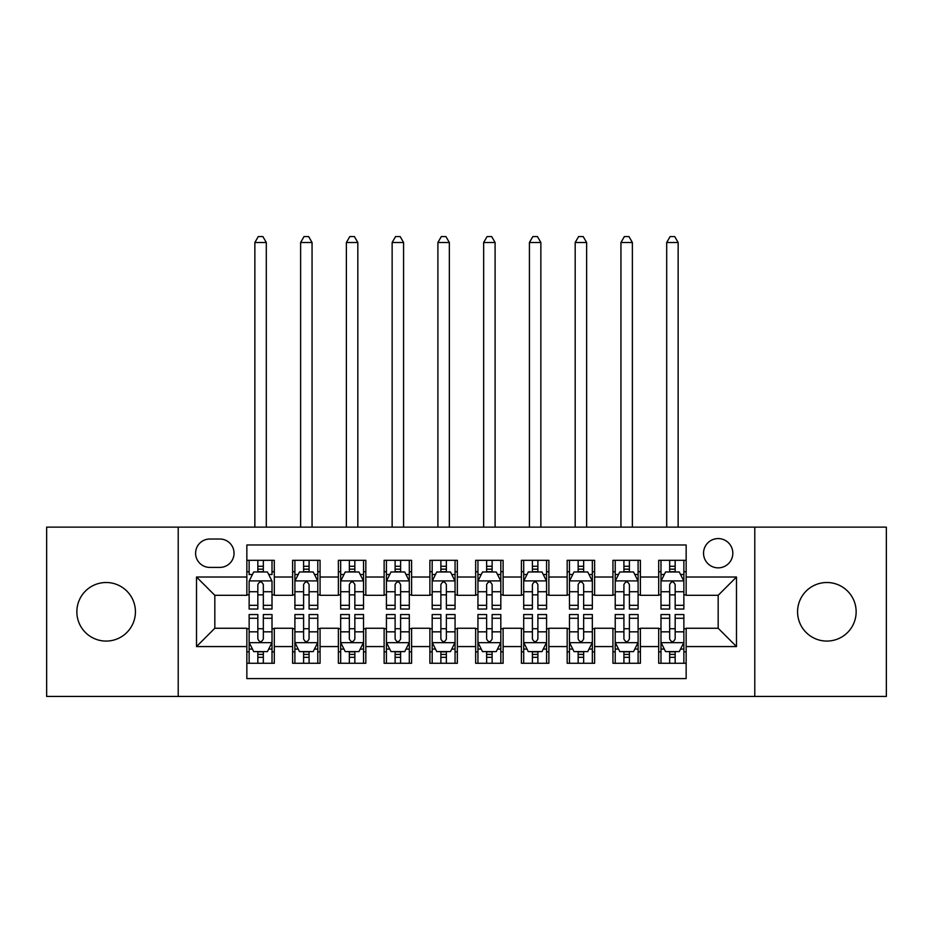 <?xml version="1.0" encoding="UTF-8"?>
<svg xmlns="http://www.w3.org/2000/svg" width="933" height="933" viewBox="0 0 933 933"><rect width="100%" height="100%" fill="white"/><g stroke="black" fill="none" stroke-linecap="round" stroke-linejoin="round"><path stroke-width="1.4" d="M826.86 582.507A29.285 29.285 0 0 0 797.575 611.791A29.285 29.285 0 0 0 826.86 641.076A29.285 29.285 0 0 0 856.144 611.791A29.285 29.285 0 0 0 826.86 582.507M106.14 582.507A29.285 29.285 0 0 0 76.856 611.791A29.285 29.285 0 0 0 106.14 641.076A29.285 29.285 0 0 0 135.425 611.791A29.285 29.285 0 0 0 106.14 582.507M718.177 538.574A14.648 14.648 0 0 0 703.54 553.211A14.648 14.648 0 0 0 718.177 567.859A14.648 14.648 0 0 0 732.825 553.211A14.648 14.648 0 0 0 718.177 538.574M754.785 696.45L886.35 696.45L886.35 527.133L754.785 527.133L754.785 696.45L178.215 696.45L178.215 527.133L46.65 527.133L46.65 696.45L178.215 696.45M686.152 560.313L658.698 560.313L658.698 577.014L640.388 577.014L640.388 595.312L658.698 595.312L658.698 577.014M640.388 577.014L640.388 560.313L612.934 560.313L612.934 577.014L594.624 577.014L594.624 595.312L612.934 595.312L612.934 577.014M594.624 577.014L594.624 560.313L567.171 560.313L567.171 577.014L548.872 577.014L548.872 595.312L567.171 595.312L567.171 577.014M548.872 577.014L548.872 560.313L521.407 560.313L521.407 577.014L503.109 577.014L503.109 595.312L521.407 595.312L521.407 577.014M503.109 577.014L503.109 560.313L475.655 560.313L475.655 577.014L457.345 577.014L457.345 595.312L475.655 595.312L475.655 577.014M457.345 577.014L457.345 560.313L429.891 560.313L429.891 577.014L411.593 577.014L411.593 595.312L429.891 595.312L429.891 577.014M411.593 577.014L411.593 560.313L384.128 560.313L384.128 577.014L365.829 577.014L365.829 595.312L384.128 595.312L384.128 577.014M365.829 577.014L365.829 560.313L338.376 560.313L338.376 577.014L320.066 577.014L320.066 595.312L338.376 595.312L338.376 577.014M320.066 577.014L320.066 560.313L292.612 560.313L292.612 595.312L274.302 595.312L274.302 560.313L246.848 560.313M246.848 663.27L274.302 663.27L274.302 628.259L292.612 628.259L292.612 663.27L320.066 663.27L320.066 628.259L338.376 628.259L338.376 646.569L320.066 646.569M338.376 646.569L338.376 663.27L365.829 663.27L365.829 628.259L384.128 628.259L384.128 646.569L365.829 646.569M384.128 646.569L384.128 663.27L411.593 663.27L411.593 628.259L429.891 628.259L429.891 646.569L411.593 646.569M429.891 646.569L429.891 663.27L457.345 663.27L457.345 628.259L475.655 628.259L475.655 646.569L457.345 646.569M475.655 646.569L475.655 663.27L503.109 663.27L503.109 628.259L521.407 628.259L521.407 646.569L503.109 646.569M521.407 646.569L521.407 663.27L548.872 663.27L548.872 628.259L567.171 628.259L567.171 646.569L548.872 646.569M567.171 646.569L567.171 663.27L594.624 663.27L594.624 628.259L612.934 628.259L612.934 646.569L594.624 646.569M612.934 646.569L612.934 663.27L640.388 663.27L640.388 628.259L658.698 628.259L658.698 646.569L640.388 646.569M209.785 567.404L219.85 567.404A14.182 14.182 0 0 0 234.043 553.211A14.182 14.182 0 0 0 219.85 539.029L209.785 539.029A14.182 14.182 0 0 0 195.603 553.211A14.182 14.182 0 0 0 209.785 567.404M754.785 527.133L178.215 527.133M686.152 577.014L686.152 544.977L246.848 544.977L246.848 595.312L214.823 595.312L214.823 628.259L246.848 628.259L246.848 678.594L686.152 678.594L686.152 628.259L718.177 628.259L718.177 595.312L686.152 595.312L686.152 577.014L736.487 577.014L736.487 646.569L686.152 646.569M246.848 646.569L196.513 646.569L196.513 577.014L246.848 577.014M658.698 646.569L658.698 663.27L686.152 663.27M246.848 571.754L249.134 571.754M257.835 571.754L263.328 571.754M272.016 571.754L274.302 571.754M246.848 594.857L249.134 594.857M257.835 594.857L263.328 594.857M272.016 594.857L274.302 594.857M246.848 628.725L249.134 628.725M257.835 628.725L263.328 628.725M272.016 628.725L274.302 628.725M246.848 651.829L249.134 651.829M257.835 651.829L263.328 651.829M272.016 651.829L274.302 651.829M292.612 594.857L294.898 594.857M303.598 594.857L309.08 594.857M317.78 594.857L320.066 594.857M292.612 571.754L294.898 571.754M303.598 571.754L309.08 571.754M317.78 571.754L320.066 571.754M292.612 628.725L294.898 628.725M303.598 628.725L309.08 628.725M317.78 628.725L320.066 628.725M292.612 651.829L294.898 651.829M303.598 651.829L309.08 651.829M317.78 651.829L320.066 651.829M338.376 628.725L340.662 628.725M349.35 628.725L354.843 628.725M363.543 628.725L365.829 628.725M338.376 651.829L340.662 651.829M349.35 651.829L354.843 651.829M363.543 651.829L365.829 651.829M338.376 571.754L340.662 571.754M349.35 571.754L354.843 571.754M363.543 571.754L365.829 571.754M338.376 594.857L340.662 594.857M349.35 594.857L354.843 594.857M363.543 594.857L365.829 594.857M384.128 628.725L386.425 628.725M395.114 628.725L400.607 628.725M409.295 628.725L411.593 628.725M384.128 651.829L386.425 651.829M395.114 651.829L400.607 651.829M409.295 651.829L411.593 651.829M384.128 571.754L386.425 571.754M395.114 571.754L400.607 571.754M409.295 571.754L411.593 571.754M384.128 594.857L386.425 594.857M395.114 594.857L400.607 594.857M409.295 594.857L411.593 594.857M429.891 628.725L432.177 628.725M440.877 628.725L446.371 628.725M455.059 628.725L457.345 628.725M429.891 651.829L432.177 651.829M440.877 651.829L446.371 651.829M455.059 651.829L457.345 651.829M429.891 571.754L432.177 571.754M440.877 571.754L446.371 571.754M455.059 571.754L457.345 571.754M429.891 594.857L432.177 594.857M440.877 594.857L446.371 594.857M455.059 594.857L457.345 594.857M475.655 628.725L477.941 628.725M486.629 628.725L492.123 628.725M500.823 628.725L503.109 628.725M475.655 651.829L477.941 651.829M486.629 651.829L492.123 651.829M500.823 651.829L503.109 651.829M475.655 571.754L477.941 571.754M486.629 571.754L492.123 571.754M500.823 571.754L503.109 571.754M475.655 594.857L477.941 594.857M486.629 594.857L492.123 594.857M500.823 594.857L503.109 594.857M521.407 628.725L523.705 628.725M532.393 628.725L537.886 628.725M546.575 628.725L548.872 628.725M521.407 651.829L523.705 651.829M532.393 651.829L537.886 651.829M546.575 651.829L548.872 651.829M521.407 571.754L523.705 571.754M532.393 571.754L537.886 571.754M546.575 571.754L548.872 571.754M521.407 594.857L523.705 594.857M532.393 594.857L537.886 594.857M546.575 594.857L548.872 594.857M567.171 628.725L569.457 628.725M578.157 628.725L583.65 628.725M592.338 628.725L594.624 628.725M567.171 651.829L569.457 651.829M578.157 651.829L583.65 651.829M592.338 651.829L594.624 651.829M567.171 571.754L569.457 571.754M578.157 571.754L583.65 571.754M592.338 571.754L594.624 571.754M567.171 594.857L569.457 594.857M578.157 594.857L583.65 594.857M592.338 594.857L594.624 594.857M612.934 628.725L615.22 628.725M623.92 628.725L629.402 628.725M638.102 628.725L640.388 628.725M612.934 651.829L615.22 651.829M623.92 651.829L629.402 651.829M638.102 651.829L640.388 651.829M612.934 571.754L615.22 571.754M623.92 571.754L629.402 571.754M638.102 571.754L640.388 571.754M612.934 594.857L615.22 594.857M623.92 594.857L629.402 594.857M638.102 594.857L640.388 594.857M658.698 628.725L660.984 628.725M669.672 628.725L675.165 628.725M683.866 628.725L686.152 628.725M658.698 651.829L660.984 651.829M669.672 651.829L675.165 651.829M683.866 651.829L686.152 651.829M658.698 571.754L660.984 571.754M669.672 571.754L675.165 571.754M683.866 571.754L686.152 571.754M658.698 594.857L660.984 594.857M669.672 594.857L675.165 594.857M683.866 594.857L686.152 594.857M214.823 595.312L196.513 577.014M214.823 628.259L196.513 646.569M736.487 577.014L718.177 595.312M736.487 646.569L718.177 628.259M263.328 560.313L263.328 571.976L263.328 566.261L257.835 566.261M272.016 605.319L263.328 605.319L263.328 609.039L272.016 609.039L272.016 581.131L267.444 571.976L253.718 571.976L249.134 581.131L249.134 609.039L257.835 609.039L257.835 605.319L249.134 605.319M252.458 574.495L249.134 574.495L249.134 560.313M249.134 574.588L249.134 566.261M272.016 574.588L272.016 566.261M268.704 574.495L272.016 574.495L272.016 560.313M257.835 571.976L257.835 560.313M263.328 605.319L263.328 584.559C261.497 581.037 259.666 581.037 257.835 584.559L257.835 600.001M249.134 591.732L257.835 591.732L257.835 605.319M266.302 527.133L266.302 242.498L254.861 242.498L254.861 527.133M254.861 242.498L258.289 236.55L262.873 236.55L266.302 242.498M257.835 657.322L263.328 657.322M249.134 618.264L257.835 618.264L257.835 614.532L249.134 614.532L249.134 642.452L253.718 651.596L267.444 651.596L272.016 642.452L272.016 614.532L263.328 614.532L263.328 618.264L272.016 618.264M272.016 642.452L272.016 663.27M249.134 642.452L249.134 663.27M263.328 651.596L263.328 663.27M257.835 663.27L257.835 651.596M257.835 618.264L257.835 639.012C259.666 642.545 261.497 642.545 263.328 639.012L263.328 618.264M309.08 566.261L303.598 566.261M317.78 605.319L309.08 605.319L309.08 609.039L317.78 609.039L317.78 581.131L313.208 571.976L299.47 571.976L294.898 581.131L294.898 609.039L303.598 609.039L303.598 605.319L294.898 605.319M294.898 581.131L294.898 560.313M317.78 581.131L317.78 560.313M303.598 571.976L303.598 560.313M309.08 560.313L309.08 571.976M309.08 605.319L309.08 584.559C307.26 581.037 305.429 581.037 303.598 584.559L303.598 605.319M312.054 527.133L312.054 242.498L300.624 242.498L300.624 527.133M300.624 242.498L304.053 236.55L308.625 236.55L312.054 242.498M354.843 566.261L349.35 566.261M363.543 605.319L354.843 605.319L354.843 609.039L363.543 609.039L363.543 581.131L358.96 571.976L345.233 571.976L340.662 581.131L340.662 609.039L349.35 609.039L349.35 605.319L340.662 605.319M340.662 581.131L340.662 560.313M363.543 581.131L363.543 560.313M349.35 571.976L349.35 560.313M354.843 560.313L354.843 571.976M354.843 605.319L354.843 584.559C353.012 581.037 351.181 581.037 349.35 584.559L349.35 605.319M357.817 527.133L357.817 242.498L346.376 242.498L346.376 527.133M346.376 242.498L349.817 236.55L354.388 236.55L357.817 242.498M400.607 566.261L395.114 566.261M409.295 605.319L400.607 605.319L400.607 609.039L409.295 609.039L409.295 581.131L404.724 571.976L390.997 571.976L386.425 581.131L386.425 609.039L395.114 609.039L395.114 605.319L386.425 605.319M386.425 581.131L386.425 560.313M409.295 581.131L409.295 560.313M395.114 571.976L395.114 560.313M400.607 560.313L400.607 571.976M400.607 605.319L400.607 584.559C398.776 581.037 396.945 581.037 395.114 584.559L395.114 605.319M403.581 527.133L403.581 242.498L392.14 242.498L392.14 527.133M392.14 242.498L395.569 236.55L400.152 236.55L403.581 242.498M446.371 566.261L440.877 566.261M455.059 605.319L446.371 605.319L446.371 609.039L455.059 609.039L455.059 581.131L450.487 571.976L436.761 571.976L432.177 581.131L432.177 609.039L440.877 609.039L440.877 605.319L432.177 605.319M432.177 581.131L432.177 560.313M455.059 581.131L455.059 560.313M440.877 571.976L440.877 560.313M446.371 560.313L446.371 571.976M446.371 605.319L446.371 584.559C444.54 581.037 442.709 581.037 440.877 584.559L440.877 605.319M449.344 527.133L449.344 242.498L437.904 242.498L437.904 527.133M437.904 242.498L441.332 236.55L445.904 236.55L449.344 242.498M303.598 657.322L309.08 657.322M294.898 618.264L303.598 618.264L303.598 614.532L294.898 614.532L294.898 642.452L299.47 651.596L313.208 651.596L317.78 642.452L317.78 614.532L309.08 614.532L309.08 618.264L317.78 618.264M317.78 642.452L317.78 663.27M294.898 642.452L294.898 663.27M309.08 651.596L309.08 663.27M303.598 663.27L303.598 651.596M303.598 618.264L303.598 639.012C305.418 642.545 307.249 642.545 309.08 639.012L309.08 618.264M349.35 657.322L354.843 657.322M340.662 618.264L349.35 618.264L349.35 614.532L340.662 614.532L340.662 642.452L345.233 651.596L358.96 651.596L363.543 642.452L363.543 614.532L354.843 614.532L354.843 618.264L363.543 618.264M363.543 642.452L363.543 663.27M340.662 642.452L340.662 663.27M354.843 651.596L354.843 663.27M349.35 663.27L349.35 651.596M349.35 618.264L349.35 639.012C351.181 642.545 353.012 642.545 354.843 639.012L354.843 618.264M395.114 657.322L400.607 657.322M386.425 618.264L395.114 618.264L395.114 614.532L386.425 614.532L386.425 642.452L390.997 651.596L404.724 651.596L409.295 642.452L409.295 614.532L400.607 614.532L400.607 618.264L409.295 618.264M409.295 642.452L409.295 663.27M386.425 642.452L386.425 663.27M400.607 651.596L400.607 663.27M395.114 663.27L395.114 651.596M395.114 618.264L395.114 639.012C396.945 642.545 398.776 642.545 400.607 639.012L400.607 618.264M440.877 657.322L446.371 657.322M432.177 618.264L440.877 618.264L440.877 614.532L432.177 614.532L432.177 642.452L436.761 651.596L450.487 651.596L455.059 642.452L455.059 614.532L446.371 614.532L446.371 618.264L455.059 618.264M455.059 642.452L455.059 663.27M432.177 642.452L432.177 663.27M446.371 651.596L446.371 663.27M440.877 663.27L440.877 651.596M440.877 618.264L440.877 639.012C442.697 642.545 444.528 642.545 446.371 639.012L446.371 618.264M492.123 566.261L486.629 566.261M500.823 605.319L492.123 605.319L492.123 609.039L500.823 609.039L500.823 581.131L496.239 571.976L482.513 571.976L477.941 581.131L477.941 609.039L486.629 609.039L486.629 605.319L477.941 605.319M477.941 581.131L477.941 560.313M500.823 581.131L500.823 560.313M486.629 571.976L486.629 560.313M492.123 560.313L492.123 571.976M492.123 605.319L492.123 584.559C490.303 581.037 488.472 581.037 486.629 584.559L486.629 605.319M495.096 527.133L495.096 242.498L483.656 242.498L483.656 527.133M483.656 242.498L487.096 236.55L491.668 236.55L495.096 242.498M486.629 657.322L492.123 657.322M477.941 618.264L486.629 618.264L486.629 614.532L477.941 614.532L477.941 642.452L482.513 651.596L496.239 651.596L500.823 642.452L500.823 614.532L492.123 614.532L492.123 618.264L500.823 618.264M500.823 642.452L500.823 663.27M477.941 642.452L477.941 663.27M492.123 651.596L492.123 663.27M486.629 663.27L486.629 651.596M486.629 618.264L486.629 639.012C488.46 642.545 490.291 642.545 492.123 639.012L492.123 618.264M537.886 566.261L532.393 566.261M546.575 605.319L537.886 605.319L537.886 609.039L546.575 609.039L546.575 581.131L542.003 571.976L528.276 571.976L523.705 581.131L523.705 609.039L532.393 609.039L532.393 605.319L523.705 605.319M523.705 581.131L523.705 560.313M546.575 581.131L546.575 560.313M532.393 571.976L532.393 560.313M537.886 560.313L537.886 571.976M537.886 605.319L537.886 584.559C536.055 581.037 534.224 581.037 532.393 584.559L532.393 605.319M540.86 527.133L540.86 242.498L529.419 242.498L529.419 527.133M529.419 242.498L532.848 236.55L537.431 236.55L540.86 242.498M532.393 657.322L537.886 657.322M523.705 618.264L532.393 618.264L532.393 614.532L523.705 614.532L523.705 642.452L528.276 651.596L542.003 651.596L546.575 642.452L546.575 614.532L537.886 614.532L537.886 618.264L546.575 618.264M546.575 642.452L546.575 663.27M523.705 642.452L523.705 663.27M537.886 651.596L537.886 663.27M532.393 663.27L532.393 651.596M532.393 618.264L532.393 639.012C534.224 642.545 536.055 642.545 537.886 639.012L537.886 618.264M583.65 566.261L578.157 566.261M592.338 605.319L583.65 605.319L583.65 609.039L592.338 609.039L592.338 581.131L587.767 571.976L574.04 571.976L569.457 581.131L569.457 609.039L578.157 609.039L578.157 605.319L569.457 605.319M569.457 581.131L569.457 560.313M592.338 581.131L592.338 560.313M578.157 571.976L578.157 560.313M583.65 560.313L583.65 571.976M583.65 605.319L583.65 584.559C581.819 581.037 579.988 581.037 578.157 584.559L578.157 605.319M586.624 527.133L586.624 242.498L575.183 242.498L575.183 527.133M575.183 242.498L578.612 236.55L583.183 236.55L586.624 242.498M578.157 657.322L583.65 657.322M569.457 618.264L578.157 618.264L578.157 614.532L569.457 614.532L569.457 642.452L574.04 651.596L587.767 651.596L592.338 642.452L592.338 614.532L583.65 614.532L583.65 618.264L592.338 618.264M592.338 642.452L592.338 663.27M569.457 642.452L569.457 663.27M583.65 651.596L583.65 663.27M578.157 663.27L578.157 651.596M578.157 618.264L578.157 639.012C579.988 642.545 581.819 642.545 583.65 639.012L583.65 618.264M629.402 566.261L623.92 566.261M638.102 605.319L629.402 605.319L629.402 609.039L638.102 609.039L638.102 581.131L633.53 571.976L619.792 571.976L615.22 581.131L615.22 609.039L623.92 609.039L623.92 605.319L615.22 605.319M615.22 581.131L615.22 560.313M638.102 581.131L638.102 560.313M623.92 571.976L623.92 560.313M629.402 560.313L629.402 571.976M629.402 605.319L629.402 584.559C627.582 581.037 625.751 581.037 623.92 584.559L623.92 605.319M632.376 527.133L632.376 242.498L620.946 242.498L620.946 527.133M620.946 242.498L624.375 236.55L628.947 236.55L632.376 242.498M623.92 657.322L629.402 657.322M615.22 618.264L623.92 618.264L623.92 614.532L615.22 614.532L615.22 642.452L619.792 651.596L633.53 651.596L638.102 642.452L638.102 614.532L629.402 614.532L629.402 618.264L638.102 618.264M638.102 642.452L638.102 663.27M615.22 642.452L615.22 663.27M629.402 651.596L629.402 663.27M623.92 663.27L623.92 651.596M623.92 618.264L623.92 639.012C625.74 642.545 627.571 642.545 629.402 639.012L629.402 618.264M675.165 566.261L669.672 566.261M683.866 605.319L675.165 605.319L675.165 609.039L683.866 609.039L683.866 581.131L679.282 571.976L665.556 571.976L660.984 581.131L660.984 609.039L669.672 609.039L669.672 605.319L660.984 605.319M660.984 581.131L660.984 560.313M683.866 581.131L683.866 560.313M669.672 571.976L669.672 560.313M675.165 560.313L675.165 571.976M675.165 605.319L675.165 584.559C673.334 581.037 671.503 581.037 669.672 584.559L669.672 605.319M678.139 527.133L678.139 242.498L666.698 242.498L666.698 527.133M666.698 242.498L670.127 236.55L674.711 236.55L678.139 242.498M669.672 657.322L675.165 657.322M660.984 618.264L669.672 618.264L669.672 614.532L660.984 614.532L660.984 642.452L665.556 651.596L679.282 651.596L683.866 642.452L683.866 614.532L675.165 614.532L675.165 618.264L683.866 618.264M683.866 642.452L683.866 663.27M660.984 642.452L660.984 663.27M675.165 651.596L675.165 663.27M669.672 663.27L669.672 651.596M669.672 618.264L669.672 639.012C671.503 642.545 673.334 642.545 675.165 639.012L675.165 618.264M292.612 646.569L274.302 646.569M292.612 577.014L274.302 577.014M271.9 580.897L249.251 580.897M272.016 591.732L263.328 591.732M263.328 569.165L257.835 569.165M249.251 642.674L271.9 642.674M272.016 649.076L268.704 649.076M252.458 649.076L249.134 649.076M263.328 631.839L272.016 631.839M249.134 631.839L257.835 631.839M257.835 654.406L263.328 654.406M317.663 580.897L295.015 580.897M294.898 574.495L298.222 574.495M314.468 574.495L317.78 574.495M303.598 591.732L294.898 591.732M317.78 591.732L309.08 591.732M309.08 569.165L303.598 569.165M363.427 580.897L340.778 580.897M340.662 574.495L343.974 574.495M360.22 574.495L363.543 574.495M349.35 591.732L340.662 591.732M363.543 591.732L354.843 591.732M354.843 569.165L349.35 569.165M409.19 580.897L386.53 580.897M386.425 574.495L389.737 574.495M405.983 574.495L409.295 574.495M395.114 591.732L386.425 591.732M409.295 591.732L400.607 591.732M400.607 569.165L395.114 569.165M454.942 580.897L432.294 580.897M432.177 574.495L435.501 574.495M451.747 574.495L455.059 574.495M440.877 591.732L432.177 591.732M455.059 591.732L446.371 591.732M446.371 569.165L440.877 569.165M295.015 642.674L317.663 642.674M317.78 649.076L314.468 649.076M298.222 649.076L294.898 649.076M309.08 631.839L317.78 631.839M294.898 631.839L303.598 631.839M303.598 654.406L309.08 654.406M340.778 642.674L363.427 642.674M363.543 649.076L360.22 649.076M343.974 649.076L340.662 649.076M354.843 631.839L363.543 631.839M340.662 631.839L349.35 631.839M349.35 654.406L354.843 654.406M386.53 642.674L409.19 642.674M409.295 649.076L405.983 649.076M389.737 649.076L386.425 649.076M400.607 631.839L409.295 631.839M386.425 631.839L395.114 631.839M395.114 654.406L400.607 654.406M432.294 642.674L454.942 642.674M455.059 649.076L451.747 649.076M435.501 649.076L432.177 649.076M446.371 631.839L455.059 631.839M432.177 631.839L440.877 631.839M440.877 654.406L446.371 654.406M500.706 580.897L478.058 580.897M477.941 574.495L481.253 574.495M497.499 574.495L500.823 574.495M486.629 591.732L477.941 591.732M500.823 591.732L492.123 591.732M492.123 569.165L486.629 569.165M478.058 642.674L500.706 642.674M500.823 649.076L497.499 649.076M481.253 649.076L477.941 649.076M492.123 631.839L500.823 631.839M477.941 631.839L486.629 631.839M486.629 654.406L492.123 654.406M546.47 580.897L523.81 580.897M523.705 574.495L527.017 574.495M543.263 574.495L546.575 574.495M532.393 591.732L523.705 591.732M546.575 591.732L537.886 591.732M537.886 569.165L532.393 569.165M523.81 642.674L546.47 642.674M546.575 649.076L543.263 649.076M527.017 649.076L523.705 649.076M537.886 631.839L546.575 631.839M523.705 631.839L532.393 631.839M532.393 654.406L537.886 654.406M592.222 580.897L569.573 580.897M569.457 574.495L572.78 574.495M589.026 574.495L592.338 574.495M578.157 591.732L569.457 591.732M592.338 591.732L583.65 591.732M583.65 569.165L578.157 569.165M569.573 642.674L592.222 642.674M592.338 649.076L589.026 649.076M572.78 649.076L569.457 649.076M583.65 631.839L592.338 631.839M569.457 631.839L578.157 631.839M578.157 654.406L583.65 654.406M637.985 580.897L615.337 580.897M615.22 574.495L618.532 574.495M634.778 574.495L638.102 574.495M623.92 591.732L615.22 591.732M638.102 591.732L629.402 591.732M629.402 569.165L623.92 569.165M615.337 642.674L637.985 642.674M638.102 649.076L634.778 649.076M618.532 649.076L615.22 649.076M629.402 631.839L638.102 631.839M615.22 631.839L623.92 631.839M623.92 654.406L629.402 654.406M683.749 580.897L661.1 580.897M660.984 574.495L664.296 574.495M680.542 574.495L683.866 574.495M669.672 591.732L660.984 591.732M683.866 591.732L675.165 591.732M675.165 569.165L669.672 569.165M661.1 642.674L683.749 642.674M683.866 649.076L680.542 649.076M664.296 649.076L660.984 649.076M675.165 631.839L683.866 631.839M660.984 631.839L669.672 631.839M669.672 654.406L675.165 654.406"/></g></svg>
